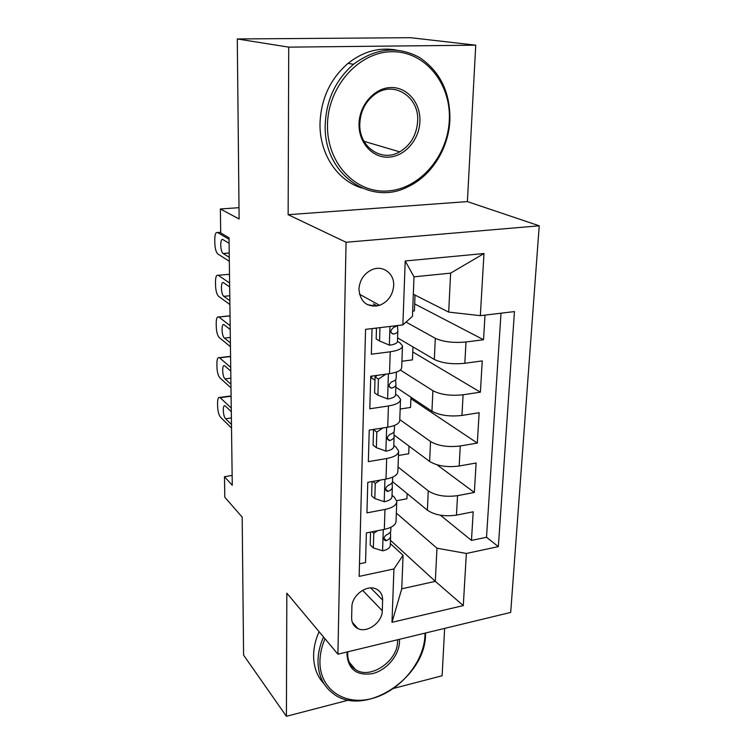 <?xml version="1.0" encoding="UTF-8"?>
<svg xmlns="http://www.w3.org/2000/svg" width="754" height="754" viewBox="0 0 754 754"><rect width="100%" height="100%" fill="white"/><g stroke="black" fill="none" stroke-linecap="round" stroke-linejoin="round"><path stroke-width="1.13" d="M358.932 289.206C360.365 302.411 367.255 307.783 379.601 305.323C388.084 301.741 392.777 295.172 393.682 285.596C394.474 273.363 382.551 264.645 371.637 269.828C363.852 273.777 359.62 280.243 358.932 289.206M475.736 45.174L410.544 37.7L237.284 38.963L288.725 47.134L288.141 214.702L346.058 242.26L539.223 225.804L467.395 201.601L475.736 45.174L288.725 47.134M346.058 242.26L337.915 654.189L510.703 612.418L539.223 225.804M393.739 688.364L442.117 675.773L444.643 628.384M337.915 654.189L286.831 593.172L286.407 716.3L348.725 700.08M286.407 716.3L243.589 655.103L242.175 517.14L224.805 497.216L224.485 476.698L232.27 485.284L229.018 237.764L220.724 232.92L220.357 208.971L239.122 218.98L237.284 38.963M372.052 328.584L371.336 354.22L390.223 351.779L389.498 373.664C397.584 372.401 401.656 370.308 401.693 367.377L402.466 346.425M389.498 373.664L370.723 376.255L369.818 408.781L388.423 405.982L387.716 427.198C395.68 425.765 399.695 423.409 399.761 420.138L400.506 399.922M387.716 427.198L369.234 430.119L368.357 461.637L386.679 458.517L385.991 479.073C393.842 477.489 397.81 474.897 397.876 471.307L398.602 451.797M385.991 479.073L367.782 482.324L366.934 512.871L384.983 509.44C392.768 507.762 396.698 505.039 396.783 501.269L394.304 497.178L392.042 495.274M392.514 481.636L427.377 510.194C434.832 515.152 444.53 516.792 456.462 515.114L473.192 511.806L471.476 540.411L440.374 515.199M398.037 467.009L428.263 490.863C435.784 495.67 445.539 497.272 457.537 495.651L474.351 492.456L437.009 464.803M474.351 492.456L476.123 463.003L459.167 466.019C447.065 467.546 437.216 466.019 429.629 461.439L394.031 434.973M395.85 387.16L431.938 411.213C439.667 415.397 449.676 416.811 461.957 415.445L479.148 412.721L477.32 443.069L410.902 398.668M397.584 337.877L434.332 359.451C442.202 363.211 452.362 364.493 464.822 363.296L482.258 360.902L480.383 392.184L412.758 351.939M390.223 351.779C398.357 350.582 402.447 348.593 402.495 345.803L399.856 342.768L397.462 341.355M376.463 328.904L375.266 328.197M388.423 405.982C396.434 404.615 400.468 402.363 400.525 399.234L397.952 395.822L395.605 394.229M374.974 380.252L370.695 377.358M386.679 458.517C394.578 456.99 398.555 454.492 398.621 451.033L396.095 447.263L393.795 445.51M373.522 430.1L372.806 429.554M382.278 610.759L382.636 600.099C382.627 594.369 380.157 590.542 375.238 588.61C365.803 584.878 351.713 595.933 351.892 607.017L351.637 617.771C351.666 622.908 353.758 626.508 357.914 628.572C367.236 633.379 382.372 622.239 382.278 610.759L362.627 590.325M413.324 294.201L448.687 312.099L450.619 273.137L414.003 276.831L412.457 316.322L402.872 324.908L365.558 329.357L359.158 576.386L393.937 568.95L403.07 555.283L390.336 543.577M402.872 324.908L405.218 260.978L483.983 253.532L480.336 315.662L514.454 311.591L498.356 546.622L466.358 553.464L463.295 605.594L391.986 622.314L393.937 568.95M373.334 303.9L377.094 305.983M406.048 322.062L435.303 338.301L434.332 359.451M373.268 306.237L373.287 305.568M400.346 370.035L432.89 390.695L431.938 411.213M399.78 419.601L430.543 441.524L429.629 461.439M471.476 540.411L486.509 537.272L500.995 313.193M435.303 338.301C443.239 341.882 453.465 343.117 466 341.986L483.531 339.724L485.011 315.106M480.383 392.184L463.088 394.776C450.741 396.076 440.675 394.719 432.89 390.695M477.32 443.069L460.27 445.972C448.102 447.433 438.187 445.953 430.543 441.524M359.479 563.822L365.549 562.55L366.378 532.927L384.323 529.374C392.061 527.649 395.973 524.831 396.057 520.948L396.745 502.107M403.07 555.283L401.75 588.808L435.322 581.343L436.971 548.196L466.358 553.464M390.459 540.307L435.322 581.343L463.295 605.594M396.35 513.116L436.971 548.196M239.009 207.68L220.357 208.971M232.138 475.416L224.485 476.698M371.703 378.037L371.75 376.114M486.509 537.272L498.356 546.622M407.132 493.616L406.924 498.771L396.698 500.684M483.531 339.724L414.672 303.909M409.017 446.114L408.715 453.729L398.461 455.473M410.958 397.235L410.553 407.443L400.167 409.026M412.966 346.906L412.447 359.865L401.92 361.27M415.03 295.059L414.398 310.921L412.655 311.119M480.336 315.662L448.687 312.099M401.75 588.808L391.986 622.314M405.218 260.978L414.003 276.831M483.983 253.532L450.619 273.137M288.141 214.702L467.395 201.601M377.481 530.731L373.777 533.295L373.334 547.951L382.825 550.825C387.669 549.657 390.157 547.781 390.28 545.208L390.591 536.462M231.516 428.055L220.573 417.273C218.867 415.134 217.887 411.627 217.642 406.755L217.576 402.862C217.623 398.706 218.396 396.887 219.895 397.424L231.252 408.074M231.11 397.235L230.13 396.331L220.253 397.697M370.563 532.098L370.186 544.954L373.334 547.951M231.469 424.474L225.635 418.772C222.882 416.397 222.402 403.974 225.144 405.888L231.308 411.684M390.911 527.263L390.808 530.279C390.798 532.06 389.403 533.559 386.623 534.765C383.645 536.961 383.249 538.95 385.426 540.741L386.425 540.609C389.205 539.383 390.6 537.875 390.6 536.075L390.478 531.74M228.509 396.236L230.13 396.331M373.777 533.295L372.146 531.787M325.012 638.77C321.751 646.357 320.054 653.841 319.932 661.23C319.413 689.165 344.38 706.046 371.948 698.524C399.526 691.399 423.823 662.53 424.964 635.735L425.02 633.134M425.567 633.002L425.51 634.745C425.463 678.27 363.447 718.487 332.655 693.171C322.948 685.622 318.056 674.839 317.981 660.806C318.113 652.964 319.96 645.028 323.532 637.007M399.46 639.307L399.497 641.918C399.045 655.443 386.632 670.146 372.721 673.576C356.991 676.008 348.414 669.703 346.991 654.661L347.198 651.937M347.792 651.795L347.679 653.605C347.669 660.655 350.233 665.942 355.379 669.467C369.875 680.014 397.697 661.343 397.565 641.522L397.565 639.769M324.069 683.84C317.095 676.442 313.607 666.941 313.598 655.339C313.721 647.535 315.549 639.656 319.083 631.692M327.481 125.183C326.821 163.467 355.831 193.533 387.707 190.979C419.592 188.971 447.706 156.53 449.299 120.282C451.344 84.043 425.322 51.197 392.033 51.734C358.763 51.696 327.651 86.917 327.481 125.183M449.893 120.037C448.734 148.727 431.241 176.257 407.433 187.02C369.941 206.285 323.485 173.929 325.2 125.041C326.143 100.197 335.577 79.943 353.513 64.279C375.615 47.898 397.669 45.674 419.686 57.587C440.242 71.649 450.308 92.469 449.893 120.037M359.027 123.91C359.309 105.042 374.465 87.803 390.921 87.539C407.386 87.012 420.779 103.091 419.912 121.469C419.281 139.829 404.87 156.38 388.762 157.152C372.646 158.189 358.508 142.798 359.027 123.91M417.641 121.328C419.554 96.898 393.635 79.971 374.71 94.467C365.426 101.564 360.459 111.3 359.809 123.656C358.64 146.992 381.694 162.657 399.705 151.846C410.61 145.239 416.594 135.07 417.641 121.328M361.873 188.029C337.547 180.819 319.385 153.939 320.016 123.562C320.912 98.934 330.252 78.859 348.037 63.345C363.089 51.461 379.177 47.021 396.284 50.018M380.204 480.109L375.275 483.465L374.813 498.573L384.436 501.749C389.356 500.665 391.873 498.931 391.995 496.547L392.316 487.489M230.988 387.858L219.923 377.895C218.208 375.869 217.218 372.372 216.963 367.405L216.898 363.419C216.954 359.008 217.774 357.094 219.357 357.679L230.724 367.396M230.592 357.453L229.602 356.623L219.602 357.858M372.033 481.561L371.618 495.793L374.813 498.573M230.941 384.191L225.041 378.923C222.204 376.708 221.799 363.758 224.645 365.813L230.771 371.1M392.683 477.131L392.542 481.165C392.542 482.814 391.128 484.2 388.301 485.312C385.153 487.697 384.842 489.742 387.368 491.457L388.103 491.325C390.921 490.204 392.325 488.809 392.325 487.141L392.165 482.588M228.028 356.604L229.602 356.623M375.275 483.465L372.844 481.42M383.013 427.942L376.812 432.089L376.35 447.669L386.105 451.165C391.09 450.185 393.645 448.592 393.767 446.406L394.097 437.028M230.451 346.689L219.273 337.585C217.529 335.681 216.53 332.194 216.275 327.132L216.21 323.051C216.275 318.367 217.143 316.35 218.82 316.982L230.177 325.728M230.055 316.727L229.056 315.973L218.933 317.066M376.812 432.089L373.541 429.601L373.089 445.114L376.35 447.669M230.404 342.929L224.438 338.122C221.506 336.086 221.186 322.561 224.136 324.786L230.224 329.517M394.502 425.435L394.323 430.553C394.323 432.061 392.9 433.324 390.035 434.332C386.727 436.952 386.51 439.054 389.403 440.628L389.827 440.534C392.683 439.507 394.106 438.234 394.106 436.707L393.89 431.929M227.538 316.039L229.056 315.973M385.907 374.163L378.404 379.102L377.924 395.171L387.829 399.007C392.891 398.131 395.473 396.698 395.586 394.719L395.925 385.011M229.895 304.512L218.594 296.313C216.832 294.541 215.833 291.063 215.569 285.898L215.503 281.723C215.587 276.765 216.502 274.626 218.255 275.304L229.612 283.033M229.508 275.022L228.5 274.352L218.255 275.304M378.404 379.102L375.068 376.859L374.606 392.853L377.924 395.171M375.068 376.859L377.386 375.332M229.847 300.667L223.815 296.341C220.79 294.494 220.564 280.365 223.618 282.75L229.668 286.916M396.378 372.108L396.161 378.367C396.17 379.724 394.728 380.855 391.826 381.769C388.348 384.644 388.244 386.783 391.514 388.187L391.609 388.159C394.502 387.245 395.944 386.095 395.935 384.719L395.661 379.686M379.95 327.641L379.554 340.997L389.601 345.2C394.738 344.427 397.358 343.164 397.462 341.411L397.82 331.355M229.329 261.289L217.84 253.994C216.096 252.288 215.097 248.848 214.852 243.674L214.777 239.395C214.862 234.296 215.785 232.006 217.557 232.524L229.046 239.282M376.491 328.056L376.171 338.942L379.554 340.997M229.282 257.35L223.118 253.485C220.093 251.695 219.932 237.482 222.977 239.612L229.093 243.259M376.086 306.143L367.358 304.654M397.716 325.521L393.371 327.622C390.091 330.704 390.11 332.872 393.447 334.126C396.378 333.315 397.839 332.307 397.829 331.091L397.471 325.794M428.263 490.863L427.377 510.194M457.537 495.651L456.462 515.114M466 341.986L464.822 363.296M463.088 394.776L461.957 415.445M460.27 445.972L459.167 466.019M384.983 509.44L384.323 529.374M370.751 587.96L382.636 600.099M383.286 529.581L382.589 550.759M225.635 418.772L231.384 417.933M383.937 538.318L386.425 540.609M384.936 479.261L384.201 501.674M225.041 378.923L230.865 378.159M385.567 489.195L388.103 491.325M386.651 427.367L385.869 451.081M224.438 338.122L230.328 337.434M387.273 438.602L389.827 440.534M388.414 373.814L387.584 398.913M223.815 296.341L229.782 295.738M389.092 386.472L391.609 388.159M220.715 232.279L217.557 232.524M389.969 326.444L389.356 345.096M223.184 253.532L229.225 253.014M391.024 332.702L393.447 334.126M359.451 294.201L379.601 305.323M352.316 622.342L357.914 628.572M229.772 396.057L219.895 397.424M384.05 539.468L385.426 540.741M355.379 669.467L349.3 662.266M348.037 63.345L353.513 64.279M399.705 151.846L364.022 141.328M229.357 356.444L219.357 357.679M385.69 490.034L387.368 491.457M228.933 315.888L218.82 316.982M387.368 439.092L389.403 440.628M389.111 386.566L391.514 388.187M223.118 253.485L229.225 252.967"/></g></svg>
